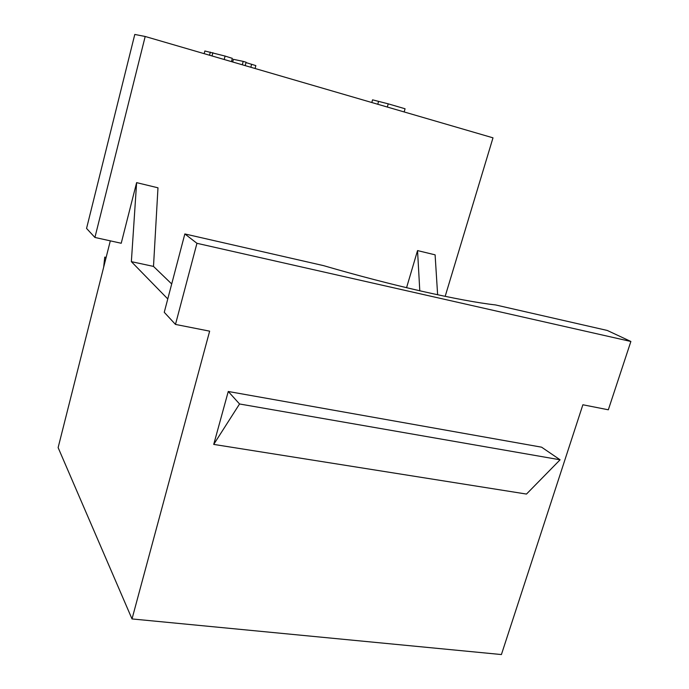 <?xml version="1.0" encoding="UTF-8"?>
<svg xmlns="http://www.w3.org/2000/svg" width="689" height="689" viewBox="0 0 689 689"><rect width="100%" height="100%" fill="white"/><g stroke="black" fill="none" stroke-linecap="round" stroke-linejoin="round"><path stroke-width="1.03" d="M145.19 36.483L134.786 34.45L86.556 228.429L94.918 237.455L145.19 36.483L492.997 137.834L445.172 296.348M184.841 233.941L164.258 312.306L175.48 324.424L196.951 243.303L184.841 233.941L323.632 265.653C391.92 285.599 460.545 301.007 495.589 304.943L607.267 330.453L630.874 341.477L608.327 409.791L582.877 404.77L501.411 654.55L132.012 618.937L58.126 447.617L110.318 240.849M105.891 258.375L104.762 257.109L106.132 257.41M104.762 257.109L103.651 267.263M406.562 287.709L417.543 250.589L435.103 254.835L437.627 294.763M94.918 237.455L121.221 243.26L136.62 182.637L157.979 187.804L153.501 266.41L131.358 261.648L136.62 182.637M196.951 243.303L630.874 341.477M175.48 324.424L209.645 331.159L132.012 618.937M213.719 444.405L526.482 494.065L560.088 459.796L541.588 447.178L228.257 391.481L213.719 444.405L239.548 403.978L560.088 459.796M167.772 298.94L131.358 261.648M239.548 403.978L228.257 391.481M171.699 283.963L153.501 266.41M419.79 290.81L417.543 250.589M231.487 61.631L232.339 58.367L225.088 56.067L204.857 50.986L204.168 53.673M212.875 52.674L212.023 55.955M225.088 56.067L224.183 59.504M245.189 65.627L246.094 62.234L243.208 61.39L233.382 59.323L232.684 61.984M255.068 68.504L255.843 65.61L245.999 62.587M243.208 61.39L242.304 64.783M251.631 64.249L250.83 67.264M371.802 102.523L372.56 99.836L388.234 103.841L387.313 107.045M378.537 101.584L377.779 104.263M388.234 103.841L405.072 108.767L404.15 111.945M210.343 52.106L209.525 55.232"/></g></svg>
